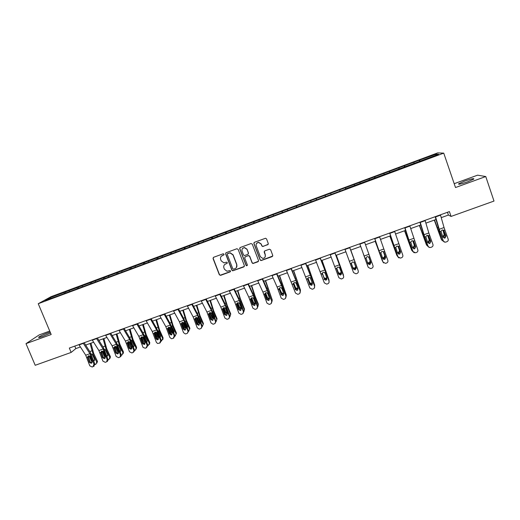 <?xml version="1.0" encoding="UTF-8"?>
<svg xmlns="http://www.w3.org/2000/svg" width="520" height="520" viewBox="0 0 520 520"><rect width="100%" height="100%" fill="white"/><g stroke="black" fill="none" stroke-linecap="round" stroke-linejoin="round"><path stroke-width="0.78" d="M224.049 254.189L223.171 253.786L213.597 257.303L213.05 258.538L219.343 274.775L220.584 275.346L230.139 271.875L230.529 271.017L229.977 270.582L226.928 271.219L224.419 269.224L223.899 267.872C223.399 266.058 223.983 264.745 225.667 263.933L226.902 263.478L227.292 262.613L226.701 262.171L223.873 262.841L221.175 260.825L220.656 259.467C220.149 257.647 220.733 256.328 222.417 255.508L223.659 255.054L224.049 254.189M464.666 181.09L458.621 183.8C458.126 184.711 461.175 184.035 467.772 181.779L473.844 179.062C474.279 178.165 471.218 178.841 464.666 181.09M50.167 332.065L48.172 332.742C43.693 334.438 40.566 335.887 38.785 337.097C38.057 337.805 39.416 337.558 42.841 336.349L50.564 333.008M267.709 244.784L268.281 243.529L266.539 238.894L265.525 238.258L254.449 242.294L253.883 243.542L260.117 259.961L260.995 260.598L272.175 256.62L272.747 255.372L270.647 249.802L269.386 249.223L264.752 250.913L264.18 252.161L265.226 254.917C265.623 256.964 264.784 258.122 262.717 258.401L260.332 256.698L256.23 245.882C255.814 243.971 256.568 242.801 258.486 242.385L261.131 244.088L261.814 245.895L262.776 246.539L268.262 244.27M49.745 331.065L39.188 334.913L26 343.655L51.188 334.497L38.246 303.713L443.742 153.127L455.507 187.531L485.758 176.54L494 201.065L451.074 216.431L449.41 211.594L69.329 348.062L71.156 352.424L75.823 348.601L80.398 346.957M26 343.655L35.204 365.287L71.156 352.424M238.121 249.333L236.86 248.755L226.174 252.681L225.622 253.922L231.894 270.212L232.681 270.836L243.815 266.916L244.374 265.681L238.121 249.333M240.272 247.5L251.024 243.549L252.285 244.127L258.518 260.546L257.953 261.781L252.947 263.51L252.096 262.873L249.567 256.243L248.313 255.665L245.264 256.776L244.699 258.017L247.338 264.914L246.649 265.817L246.064 265.375L239.707 248.749L240.272 247.5M38.246 303.713L51.025 296.692L437.651 152.912L443.742 153.127M419.627 161.584L419.172 160.251L50.109 297.681L44.915 300.547L58.058 295.893L345.897 188.968M419.172 160.251L436.169 154.173L438.601 154.284L345.826 188.754M414.258 163.326L413.855 162.468M405.093 166.978L404.606 165.906M399.224 168.916L398.84 168.051M390.111 172.549L389.643 171.47M384.287 174.467L383.91 173.596M375.226 178.081L374.771 176.995M369.434 179.978L369.076 179.114M360.425 183.573L359.996 182.488M354.673 185.464L354.334 184.594M345.716 189.04L345.306 187.947M340.002 190.918L339.677 190.041M331.019 194.253L330.707 193.375M325.494 196.547L325.111 195.455M316.492 199.647L316.192 198.77M310.999 201.936L310.635 200.837M302.048 205.017L301.769 204.133M296.589 207.285L296.244 206.186M287.697 210.347L287.43 209.463M282.262 212.608L281.938 211.504M273.429 215.65L273.182 214.76M268.028 217.9L267.722 216.788M259.246 220.916L259.012 220.025M253.87 223.151L253.591 222.04M245.154 226.155L244.933 225.258M239.805 228.378L239.538 227.266M231.14 231.361L230.932 230.464M225.823 233.578L225.569 232.453M217.211 236.535L217.016 235.638M211.919 238.739L211.686 237.614M203.359 241.683L203.183 240.78M198.1 243.874L197.886 242.749M189.592 246.792L189.436 245.889M184.359 248.976L184.165 247.845M175.91 251.882L175.76 250.972M170.703 254.053L170.528 252.915M162.305 256.932L162.169 256.022M157.125 259.096L156.962 257.959M148.779 261.957L148.662 261.047M143.624 264.108L143.481 262.971M135.33 266.955L135.226 266.038M130.202 269.094L130.078 267.95M121.96 271.921L121.869 271.005M116.864 274.047L116.753 272.903M108.667 276.861L108.589 275.938M103.597 278.947L103.506 277.829M95.453 281.769L95.388 280.846M90.402 283.777L90.331 282.724M82.316 286.65L82.264 285.727M77.285 288.594L77.233 287.593M69.251 291.506L69.212 290.576M64.252 293.384L64.214 292.435M50.869 298.337L50.109 297.681M485.758 176.54L477.594 175.169L454.194 183.697M441.226 217.633L448.416 215.053L451.074 216.431M85.638 345.079L93.639 342.212M98.859 340.34L106.958 337.441M112.158 335.575L120.354 332.637M125.535 330.785L133.835 327.808M138.983 325.962L147.388 322.946M152.516 321.113L161.024 318.065M166.127 316.231L174.739 313.144M179.822 311.324L188.539 308.197M193.596 306.391L202.417 303.225M207.447 301.425L216.379 298.22M221.39 296.426L230.425 293.189M235.411 291.401L244.556 288.119M249.516 286.344L258.772 283.03M263.705 281.262L273.072 277.901M277.979 276.146L287.463 272.747M292.338 270.998L301.938 267.553M306.787 265.817L316.505 262.334M321.328 260.605L331.156 257.082M335.953 255.366L345.904 251.797M350.668 250.088L360.718 246.487M365.508 244.77L375.583 241.156M380.465 239.408L390.546 235.794M395.512 234.013L405.594 230.406M410.657 228.586L420.738 224.972M425.893 223.125L435.981 219.511M435.728 155.35L436.169 154.173M420.173 161.382L419.653 160.31M74.782 346.106L75.823 348.601M447.466 212.297L448.416 215.053M65.787 292.793L65.37 291.785M78.754 287.976L78.338 286.962M91.793 283.127L91.377 282.12M104.91 278.258L104.494 277.238M118.099 273.358L117.683 272.337M131.385 268.476L130.949 267.404M144.762 263.601L144.294 262.444M158.21 258.694L157.716 257.452M171.704 253.675L171.217 252.434M185.283 248.631L184.795 247.383M198.939 243.561L198.458 242.307M212.68 238.459L212.192 237.198M226.499 233.324L226.011 232.063M240.396 228.163L239.915 226.895M254.384 222.963L253.903 221.696M268.45 217.744L267.969 216.463M282.601 212.485L282.12 211.205M296.836 207.194L296.355 205.914M311.155 201.877L310.681 200.59M325.559 196.528L325.091 195.228M345.651 189.059L345.183 187.759M360.269 183.631L359.801 182.325M374.972 178.172L374.504 176.858M389.766 172.672L389.304 171.359M404.651 167.147L404.19 165.822M223.977 254.8L221.306 256.23M225.667 263.933L227.247 263.192M213.33 257.452L213.194 258.388L219.472 274.606L220.214 275.217L230.503 271.564M225.862 252.869L225.745 253.78L232.005 270.056L232.797 270.673L244.335 266.454M227.656 253.585L227.266 254.456L232.772 268.762L233.337 269.197L234.956 268.69C236.645 267.878 237.237 266.565 236.737 264.745L232.98 254.95L230.035 252.915L227.455 253.702M236.451 267.507L236.737 264.745M227.78 253.448L230.152 252.779L233.097 254.806L236.847 264.589M244.862 257.056L248.404 255.522L249.659 256.1L252.187 262.724L253.039 263.354L258.505 261.267M239.915 247.734L239.817 248.612L246.161 265.219L246.747 265.661L247.325 265.428M246.935 249.34L244.381 247.637C242.424 248.014 241.657 249.178 242.067 251.128L243.522 254.924L244.426 255.561L247.826 254.391L248.391 253.149L247.033 249.21L244.478 247.507L242.489 248.56M248.333 253.962L248.391 253.149M247.033 249.21L248.482 253.006M256.542 243.464L258.57 242.261L261.209 243.964L261.892 245.765L262.853 246.409L267.781 244.654M265.155 256.919L265.226 254.917M264.277 251.29L265.298 254.774M254.04 242.58L253.975 243.419L260.195 259.818L261.072 260.449L272.76 256.029M88.901 355.738L92.105 362.459M85.93 344.975L86.145 345.872M90.084 343.486L93.073 354.257L96.772 362.057L97.351 361.134L96.915 363.077M90.942 343.181L93.665 353.366L97.351 361.134M91.098 353.834L92.3 354.536L94.647 359.418L93.834 361.212M96.772 362.057L95.875 364.254L94.926 364.585M90.922 358.144L89.921 356.044M93.496 360.262L94.776 360.139M83.148 343.103L89.921 353.697L93.997 364.332L94.809 363.928L93.763 366.281M84.142 342.745L90.24 352.274L94.809 363.928M78.904 344.624L85.716 355.199L89.791 365.82L92.105 366.99L92.95 366.691L93.997 364.332M88.413 355.869L88.419 356.935L87.731 357.701L89.408 362.382L90.233 361.985L88.419 356.935M90.233 361.985L91.78 362.986M87.731 357.701L87.646 356.993L88.543 355.817L90.038 356.142L92.105 361.426L91.26 363.311L89.408 362.382M101.927 351.072L105.19 358M103.103 338.819L106.138 349.609L109.811 357.442L110.455 356.837L109.948 358.449M103.916 338.526L106.691 348.725L110.344 356.538M104.253 349.193L105.359 349.888L107.783 355.05L106.977 356.558M109.811 357.442L108.895 359.651L108.069 359.938M104.617 354.913L102.876 351.221M106.672 355.713L107.816 355.505M115.037 346.392L118.333 353.476M116.188 334.132L119.275 344.935L122.922 352.8L123.494 352.092L123.058 353.788M116.968 333.853L119.788 344.065L123.422 351.91M117.487 344.539L118.495 345.215L120.867 350.298L120.192 351.871M122.922 352.8L121.992 355.024L121.29 355.271M118.294 351.397L115.934 346.424M119.919 351.111L120.926 350.838M96.434 338.332L103.103 349.005L107.185 359.671L107.959 359.281L107.497 361.276L106.899 361.641M97.39 337.987L103.383 347.588L107.959 359.281M92.17 339.865L98.872 350.512L102.947 361.166L105.274 362.336L106.126 362.037L106.724 361.673L107.185 359.671M101.53 351.208L101.537 352.268L100.887 353.028L102.57 357.715L103.356 357.338L101.537 352.268M103.356 357.338L104.936 358.332M100.887 353.028L100.796 352.313L101.706 351.13L103.207 351.462L105.281 356.759L104.429 358.651L102.57 357.715M109.805 333.528L116.363 344.279L120.445 354.985L121.18 354.607L120.965 356.324L120.114 356.974M110.708 333.203L116.603 342.869L121.18 354.607M105.508 335.075L112.106 345.8L116.188 356.486L118.528 357.656L119.379 357.357L120.231 356.7L120.445 354.985M114.719 346.522L114.725 347.581L114.114 348.322L115.804 353.028L116.552 352.657L114.725 347.581M116.552 352.657L118.177 353.652M114.114 348.322L114.03 347.607L114.94 346.418L116.454 346.749L116.838 347.353L118.528 352.06L118.242 353.587L117.676 353.964L115.804 353.028M128.226 341.692L131.534 348.901M129.357 329.413L132.49 340.236L136.103 348.14L136.591 347.308L136.247 349.096M130.091 329.147L132.964 339.372L136.565 347.256M130.799 339.859L131.703 340.516L134.017 345.521L133.484 347.139M136.103 348.14L135.161 350.37L134.589 350.571M131.736 346.996L129.09 341.634M133.237 346.457L134.121 346.144M141.492 336.979L144.781 344.227M142.597 324.668L145.782 335.504L149.37 343.447L149.786 342.576L149.506 344.37M143.292 324.415L146.211 334.659L149.786 342.576M144.196 335.166L145.041 335.875L147.264 340.762L146.841 342.381M149.37 343.447L147.966 345.839M145.216 342.446L142.331 336.843M154.843 332.254L158.08 339.482M155.909 319.891L159.146 330.752L162.708 338.728L163.085 337.863L162.845 339.619M156.566 319.657L159.542 329.914L163.085 337.863M157.671 330.46L158.483 331.272L160.609 336.031L160.277 337.578M162.708 338.728L161.415 341.088M158.756 337.825L157.93 337.129L155.662 332.039M156.578 332.384L157.722 334.938M123.253 328.705L129.701 339.528L133.783 350.266L134.472 349.908L134.583 350.727L133.399 352.281M124.111 328.393L129.909 338.13L134.472 349.908M118.931 330.252L125.418 341.055L129.5 351.78L131.852 352.95L132.704 352.651L133.894 351.084L133.783 350.266M127.978 341.816L127.998 342.862L127.426 343.59L129.123 348.309L129.825 347.958L127.998 342.862M129.825 347.958L131.495 348.946M127.426 343.59L127.335 342.875L128.258 341.679L129.773 342.01L130.162 342.615L131.905 348.238L131.001 349.245L129.123 348.309M136.773 323.843L143.111 334.75L147.199 345.521L147.849 345.176L146.595 347.659M137.585 323.557L143.286 333.359L147.849 345.176M132.431 325.403L138.801 336.284L143.078 347.432L145.256 348.218L146.113 347.919L147.199 345.521M141.316 337.084L140.81 338.832L142.513 343.564L143.175 343.226L141.343 338.117M143.175 343.226L144.885 344.207M140.81 338.832L140.725 338.117L141.648 336.915L143.175 337.246L143.566 337.851L145.269 342.589L144.404 344.5L142.513 343.564M150.384 318.962L156.605 329.947L160.693 340.75L161.304 340.418L160.115 342.869M151.144 318.689L156.741 328.562L161.304 340.418M146.01 320.528L152.269 331.487L156.358 342.284L157.495 343.447L159.601 343.154L160.693 340.75M154.739 332.332L154.271 334.048L155.981 338.793L156.605 338.468L154.765 333.346M156.605 338.468L158.359 339.443M154.271 334.048L154.187 333.326L155.123 332.124L156.65 332.449L157.047 333.06L158.75 337.812L157.879 339.729L157.099 339.781L155.981 338.793M164.066 314.048L170.177 325.111L174.265 335.953L174.831 335.634L173.713 338.052M164.781 313.794L170.274 323.739L174.831 335.634M159.673 315.627L165.815 326.664L169.904 337.493L171.509 338.767L173.167 338.364L174.265 335.953M168.227 327.555L167.817 329.231L169.526 333.99L170.112 333.678L168.266 328.543M170.112 333.678L171.919 334.646M167.817 329.231L167.733 328.51L168.669 327.301L170.209 327.632L172.315 333.001L171.438 334.932L169.526 333.99M177.833 309.101L183.827 320.249L187.915 331.13L188.442 330.824L187.375 333.223M178.497 308.867L183.885 318.89L188.442 330.824M173.414 310.694L179.439 321.815L183.534 332.677L185.367 333.957L186.81 333.548C187.837 333.06 188.201 332.254 187.915 331.13M184.906 329.869L181.799 322.757L181.435 324.389L183.157 329.16L183.697 328.868L181.844 323.713M183.697 328.868L185.549 329.823M181.435 324.389L181.35 323.668L182.299 322.452L183.846 322.777L184.243 323.394L185.958 328.166L185.075 330.103L183.157 329.16M191.685 304.128L197.561 315.361L201.65 326.274L202.137 325.981L201.103 328.374M192.296 303.914L197.581 314.008L202.137 325.981M187.239 305.728L193.147 316.927L197.243 327.828L199.212 329.108L200.538 328.699C201.565 328.211 201.936 327.405 201.65 326.274M195.448 317.935L195.143 319.521L196.865 324.305L197.366 324.025L195.5 318.858M197.366 324.025L199.27 324.968M195.143 319.521L195.052 318.793L196.014 317.57L197.561 317.902L199.686 323.303L198.796 325.247L196.865 324.305M205.614 299.13L211.374 310.44L215.462 321.386L215.904 321.113L214.922 323.486M206.18 298.928L211.354 309.094L215.904 321.113M201.143 300.736L206.934 312.019L211.029 322.959L213.096 324.226L214.344 323.824C215.378 323.336 215.755 322.524 215.462 321.386M209.183 313.092L208.923 314.62L210.652 319.417L211.107 319.15L209.242 313.969M211.107 319.15L213.07 320.079M208.923 314.62L208.839 313.892L209.8 312.663L211.269 312.91L211.764 313.612L213.493 318.416L212.596 320.365L210.652 319.417M219.635 294.099L225.264 305.487L229.359 316.472L229.756 316.219L228.833 318.572M220.142 293.911L225.212 304.155L229.756 316.219M215.131 295.711L220.805 307.079L224.9 318.052L227.032 319.312L228.228 318.923C229.275 318.428 229.651 317.616 229.359 316.472M222.989 308.23L222.787 309.692L224.523 314.502L224.939 314.256L223.061 309.056M224.939 314.256L226.961 315.166M222.787 309.692L222.703 308.958L223.678 307.73L225.05 307.905L225.641 308.678L227.377 313.495L226.473 315.452L224.523 314.502M233.733 289.036L239.245 300.514L243.341 311.532L243.692 311.292L242.827 313.619M234.195 288.867L239.148 299.189L243.692 311.292M229.203 290.661L234.754 302.107L238.849 313.118L241.04 314.379L242.203 313.989C243.25 313.495 243.633 312.676 243.341 311.532M236.886 303.349L236.737 304.733L238.478 309.562L238.843 309.322L236.964 304.109M238.843 309.322L240.936 310.213M236.737 304.733L236.652 303.999L237.633 302.764L238.921 302.881L239.609 303.713L241.352 308.542L240.435 310.505L238.478 309.562M247.917 283.94L253.305 295.503L257.4 306.56L257.712 306.332L256.913 308.627M248.326 283.797L253.169 294.19L257.712 306.332M243.36 285.578L248.787 297.108L252.889 308.159L255.119 309.406L256.256 309.023C257.309 308.529 257.692 307.704 257.4 306.56M250.874 298.857L250.764 299.748L252.512 304.584L252.837 304.363L250.952 299.137M252.837 304.363L255.002 305.221M250.764 299.748L250.679 299.013L251.667 297.765L252.876 297.837L253.656 298.721L255.405 303.563L254.488 305.533L252.512 304.584M262.19 278.817L271.811 301.346L271.102 303.589M262.542 278.688L267.274 289.159L271.811 301.346M257.601 280.462L262.906 292.084L267.007 303.167L269.276 304.414L270.394 304.031C271.453 303.531 271.843 302.705 271.55 301.561M264.947 293.852L264.882 294.73L266.637 299.585L266.909 299.377L265.018 294.138M266.909 299.377L269.165 300.196M264.882 294.73L264.797 293.989L265.792 292.74L266.929 292.773L267.787 293.696L269.542 298.552L268.619 300.534L266.637 299.585M276.543 273.663L286 296.329L285.389 298.5M276.848 273.553L281.463 284.102L286 296.329M271.934 275.32L277.108 287.021L281.209 298.142L283.511 299.39L284.615 299.013C285.682 298.506 286.072 297.681 285.779 296.53M279.097 288.821L281.073 294.359L279.175 289.101M281.073 294.359L282.945 295.341L283.426 295.12M279.078 289.679L278.993 288.938L280 287.683L281.067 287.69L282.002 288.639L283.764 293.514L282.834 295.503L280.839 294.548M290.992 268.476L300.267 291.284L299.786 293.345M291.239 268.385L300.267 291.284M286.351 270.14L295.503 293.092L297.83 294.333L298.922 293.956C300.001 293.449 300.391 292.624 300.099 291.467M293.339 283.751L295.315 289.315L293.41 284.037M295.315 289.315L297.206 290.297L297.791 289.991M293.365 284.603L293.28 283.861L294.294 282.601L295.302 282.581L296.303 283.556L298.07 288.444L297.135 290.44L295.132 289.484M305.526 263.257L314.626 286.208L314.301 288.1M305.714 263.192L314.626 286.208M300.853 264.933L309.875 288.008L312.234 289.25L313.32 288.873C314.399 288.366 314.795 287.534 314.502 286.37M307.658 278.675L309.647 284.239L307.736 278.947M309.647 284.239L311.558 285.214L312.267 284.784M307.736 279.494L307.651 278.746L308.672 277.485L310.284 277.817L312.468 283.342L311.519 285.344L309.504 284.394M320.144 258.011L329.069 281.106L328.939 282.711M320.281 257.959L329.069 281.106M315.452 259.695L324.337 282.893L326.722 284.135L327.802 283.764C328.887 283.25 329.29 282.412 328.991 281.249M324.064 279.13L325.988 280.105L326.865 279.461M322.192 274.352L322.108 273.605L323.135 272.337L324.038 272.285L325.169 273.293L326.95 278.213L325.995 280.221L323.973 279.266M334.854 252.727L343.571 276.094L334.932 252.701M330.128 254.423L338.891 277.752L341.296 278.993L342.368 278.616C343.466 278.103 343.87 277.264 343.571 276.094M338.566 273.988L336.642 268.671L338.52 274.111L340.509 274.969L341.569 273.942M336.739 269.185L336.654 268.437L337.695 267.156L338.546 267.092L339.736 268.119L341.517 273.052L340.554 275.067L338.52 274.111M349.661 247.41L358.241 270.907L349.681 247.403M344.903 249.119L353.529 272.578L355.953 273.812L357.032 273.442C358.131 272.922 358.534 272.084 358.241 270.907M351.312 263.789L352.332 261.95L353.964 262.275L356.174 267.858L355.212 269.88L353.165 268.925L351.293 263.666M353.158 268.814L355.121 269.796L356.246 268.125M351.371 263.978L353.165 268.925M364.553 242.06L372.996 265.694C373.295 266.864 372.885 267.716 371.781 268.229L370.708 268.606L368.257 267.371L364.995 258.356L366.009 257.992L367.068 256.704L367.841 256.627L369.129 257.667L370.923 262.632L369.876 264.687L367.894 263.705L366.009 257.992M359.749 243.789L368.257 267.371M359.769 243.783L364.995 258.356M367.991 263.926L369.889 264.57L370.864 262.542L368.992 257.387M379.541 236.685L387.849 260.442C388.141 261.619 387.731 262.47 386.62 262.99L385.548 263.367L383.078 262.132L379.801 253.091L380.822 252.727L381.888 251.433L383.539 251.758L383.962 252.395L385.762 257.374L384.709 259.435L382.714 258.453L380.822 252.727M374.647 238.44L383.078 262.132M374.725 238.414L379.801 253.091M383.63 262.938L382.974 262.048M383.234 259.168L384.67 259.337L385.651 257.303L383.708 251.94M168.279 327.516L171.457 334.698M169.306 315.094L172.594 325.969L176.124 333.976L176.462 333.132L172.946 325.143L169.917 314.873M171.418 325.858L174.031 331.272L173.791 332.728M176.124 333.976L174.947 336.303M172.354 333.132L171.269 332.248L169.078 327.217L168.317 327.49M169.845 327.373L171.886 331.806M173.608 332.235L174.148 331.87M182.78 310.264L186.114 321.152L189.612 329.206L189.917 328.367L186.427 320.339L183.346 310.063M184.88 321.002L187.531 326.482L187.369 327.847M189.612 329.206L188.558 331.494M186.024 328.387L184.756 327.47L182.578 322.413L181.942 322.641M183.235 322.426L185.653 327.314M187.213 327.399L187.649 327.054M195.429 318.052L198.419 325M196.326 305.409L199.719 316.316L203.183 324.402L203.444 323.577L199.986 315.517L196.853 305.221M198.614 316.271L201.11 321.672L201.025 322.913M202.248 326.651L203.183 324.402M199.758 323.589L198.569 323.057L196.157 317.577L195.65 317.759M196.722 317.499L198.594 321.841L199.453 322.66M200.883 322.517L201.221 322.199M209.15 313.346L212.011 320.079M209.957 300.521L213.401 311.447L216.84 319.572L217.055 318.76L213.629 310.661L210.438 300.352M216.021 321.769L216.84 319.572M213.401 311.447L212.583 311.733L214.767 316.829L214.754 317.928M213.571 318.747L212.277 318.292L209.82 312.721L209.436 312.851M210.308 312.579L212.192 317.018L213.311 317.915M222.976 308.678L225.667 315.101M223.665 295.607L227.162 306.547L230.568 314.711L230.744 313.918L227.35 305.773L224.107 295.451M229.873 316.849L230.568 314.711M226.428 306.989L228.553 312.884M227.461 313.859L225.68 312.956L223.308 307.918M223.983 307.651L225.869 312.163L227.24 313.099M237.178 304.707L239.389 310.05M237.458 290.667L241.007 301.62L244.381 309.829L244.511 309.043L240.305 298.512L237.848 290.524M243.808 311.877L244.381 309.829M242.417 307.756L241.046 303.953M241.436 308.925L239.941 308.666L239.48 308.061L237.263 302.952M237.75 302.725L239.629 307.281L241.234 308.217M251.992 302.029L253.162 304.902M251.329 285.695L254.93 296.667L258.271 304.909L258.362 304.142L255.028 295.919L251.674 285.571M257.822 306.858L258.271 304.909M256.315 302.464L255.938 301.425M255.489 303.94L253.89 303.797L253.364 303.141L251.29 297.967M251.608 297.791L253.474 302.374L253.994 303.024L255.3 303.277M265.278 280.696L272.246 299.969L265.584 280.586M271.914 301.795L272.246 299.969M269.627 298.903L267.917 298.889L267.332 298.188L265.284 293.039M265.558 292.851L267.397 297.433L267.982 298.136L269.438 298.272M279.318 275.665L286.306 294.99L279.572 275.574M286.091 296.673L286.306 294.99M283.836 293.807L282.029 293.95L281.378 293.209L279.37 288.106M279.422 288.249L281.398 292.468L282.048 293.209L283.654 293.202M293.436 270.601L300.45 289.991L293.644 270.53M300.333 291.506L300.45 289.991M298.129 288.652L296.225 288.977L295.51 288.197L293.553 283.159M293.728 282.952L295.483 287.469L296.192 288.249L297.94 288.074M307.639 265.512L314.678 284.954L307.801 265.454M314.652 286.28L314.678 284.954M312.494 283.439L311.727 284.031L310.492 283.972L309.731 283.153L307.827 278.2M307.95 278.005L309.66 282.445L310.421 283.257L312.299 282.874M321.925 260.39L328.985 279.89L322.043 260.351M329.03 281.002L328.985 279.89M326.931 278.155L326.027 278.961L324.851 278.928L324.031 278.083L322.199 273.24M322.283 273.065L323.914 277.387L324.727 278.226L325.904 278.258L326.729 277.596M336.297 255.242L343.382 274.794L336.369 255.216M343.479 275.632L343.382 274.794M341.425 272.786L340.418 273.865L339.287 273.851L338.416 272.987L336.674 268.3M336.713 268.158L338.254 272.298L339.118 273.163L340.249 273.175L341.218 272.22M350.76 250.055L357.864 269.672L350.779 250.049M357.962 270.094L357.864 269.672M355.959 267.254L354.894 268.736L353.808 268.743L352.892 267.852L351.273 263.439M351.279 263.347L352.684 267.183L353.594 268.067L354.679 268.06L355.738 266.643M363.402 253.981L367.939 266.539M363.363 253.994L367.757 266.175M367.445 262.464L369.2 262.918L370.182 260.975L370.448 261.625L368.862 257.205M370.448 261.625L369.46 263.575L367.666 263.075M368.803 257.133L370.182 260.975M375.18 241.306L382.85 261.697M375.245 241.28L382.388 260.995M382.401 257.601L383.799 257.738L384.807 255.788L385.119 256.425L383.442 251.68M385.119 256.425L384.111 258.382L382.61 258.18M383.325 251.596L384.807 255.788M389.825 236.054L396.754 255.151L397.793 256.678M389.942 236.015L397.111 255.788M397.397 252.538L398.496 252.531L399.51 250.569L399.874 251.192L398.151 246.233M399.874 251.192L398.853 253.162L397.599 253.103M397.053 255.684L396.754 255.151M397.976 246.149L399.51 250.569M404.56 230.776L411.515 249.925L412.809 251.57M404.723 230.718L411.918 250.549M412.451 247.37L413.276 247.292L414.31 245.323L414.719 245.928L412.971 240.799M414.719 245.928L413.686 247.91L412.659 247.942M411.938 250.608L411.515 249.925M412.744 240.728L414.31 245.323M394.622 231.27L402.786 255.164C403.084 256.341 402.668 257.199 401.544 257.719L400.478 258.096L397.988 256.861L394.7 247.793L395.726 247.422L396.806 246.123L398.457 246.454L398.879 247.091L400.693 252.083L399.633 254.15L397.625 253.169L395.726 247.422M389.636 233.058L397.988 256.861M389.772 233.006L394.7 247.793M398.97 257.959L397.832 256.789M398.496 254.092L399.542 254.072L400.53 252.031L398.879 247.091M409.793 225.823L417.82 249.847C418.113 251.03 417.697 251.888 416.572 252.415L415.5 252.792L412.99 251.556L409.688 242.457L410.728 242.093L411.808 240.786L413.472 241.111L413.901 241.755L415.714 246.76L414.654 248.839L412.626 247.852L410.728 242.093M404.723 227.643L409.494 242.444L412.99 251.556M404.918 227.572L409.688 242.457M414.284 252.785L412.782 251.505M413.738 248.859L414.505 248.775L415.5 246.727L413.419 241.066M419.38 225.459L426.368 244.667L427.915 246.395M419.601 225.381L426.816 245.278M427.583 242.125L428.149 242.028L429.195 240.039L429.656 240.63L427.915 235.424M429.656 240.63L428.61 242.619L427.81 242.703M426.887 245.44L426.368 244.667M427.615 235.319L429.195 240.039M425.061 220.337L428.831 232.98L432.939 244.498C433.238 245.687 432.822 246.545 431.685 247.078L430.612 247.455C429.429 247.696 428.584 247.28 428.084 246.22L424.769 237.094L425.815 236.724L426.907 235.411L428.578 235.742L430.826 241.404L429.825 243.471L427.719 242.502L425.815 236.724M419.9 222.19L424.528 237.094L428.084 246.22M420.154 222.099L424.769 237.094M429.591 247.5L427.824 246.188M428.987 243.542L429.559 243.444L430.56 241.391L428.46 235.697M434.298 220.116L441.304 239.382L443.118 241.163M434.564 220.019L441.812 239.974M442.91 229.925L444.178 234.728L444.691 235.3L442.969 230.067M444.691 235.3L443.625 237.302L443.047 237.406M441.922 240.24L441.304 239.382M442.793 236.802L444.178 234.728M440.427 214.819L444.048 227.558L448.162 239.122C448.461 240.311 448.038 241.176 446.894 241.709L445.816 242.086C444.626 242.327 443.781 241.917 443.274 240.844L439.946 231.699L440.999 231.322L442.098 230.009L443.781 230.334L446.037 236.015L445.022 238.089L442.91 237.12L440.999 231.322M435.168 216.71L439.647 231.719L443.274 240.844M435.487 216.593L439.946 231.699M444.925 242.158L442.962 240.832M444.275 238.173L445.718 236.015L443.612 230.308M93.073 354.257L92.3 354.536M91.865 350.831L89.791 351.572M90.038 356.142L90.942 355.823M86.736 357.318L87.646 356.993M85.716 355.199L89.921 353.697M79.073 344.91L83.317 343.382M106.138 349.609L105.359 349.888M104.923 346.171L102.941 346.879M119.275 344.935L118.495 345.215M118.053 341.49L116.174 342.16M103.207 351.462L104.117 351.137M99.885 352.638L100.796 352.313M98.872 350.512L103.103 349.005M92.339 340.145L96.603 338.611M116.454 346.749L117.37 346.424M113.113 347.938L114.03 347.607M112.106 345.8L116.363 344.279M105.677 335.354L109.967 333.814M132.49 340.236L131.703 340.516M131.261 336.778L129.48 337.415M128.648 341.601L128.245 341.744M145.782 335.504L144.989 335.79M144.547 332.039L142.863 332.637M142.044 336.837L141.512 337.025M144.534 341.731L144.781 341.237M159.146 330.752L158.353 331.032M157.911 327.275L156.325 327.841M155.519 332.039L154.856 332.28M157.865 337.006L158.203 336.278M129.773 342.01L130.696 341.679M126.419 343.207L127.335 342.875M125.418 341.055L129.701 339.528M119.093 330.538L123.416 328.991M143.175 337.246L144.105 336.915M139.796 338.449L140.725 338.117M138.801 336.284L143.111 334.75M132.594 325.695L136.935 324.136M156.65 332.449L157.586 332.118M153.257 333.658L154.187 333.326M152.269 331.487L156.605 329.947M146.172 320.82L150.54 319.254M170.209 327.632L171.145 327.294M166.79 328.842L167.733 328.51M165.815 326.664L170.177 325.111M159.828 315.919L164.222 314.34M183.846 322.777L184.789 322.445M180.408 323.999L181.35 323.668M179.439 321.815L183.827 320.249M173.569 310.986L177.989 309.4M197.561 317.902L198.51 317.564M194.103 319.131L195.052 318.793M193.147 316.927L197.561 315.361M187.389 306.026L191.834 304.428M211.361 312.995L212.316 312.656M207.883 314.23L208.839 313.892M206.934 312.019L211.374 310.44M201.292 301.034L205.764 299.429M225.238 308.055L226.2 307.717M221.741 309.303L222.703 308.958M220.805 307.079L225.264 305.487M215.274 296.017L219.778 294.398M239.207 303.095L240.169 302.75M235.683 304.343L236.652 303.999M234.754 302.107L239.245 300.514M229.346 290.966L233.877 289.341M253.247 298.096L254.222 297.752M249.711 299.358L250.679 299.013M248.787 297.108L253.305 295.503M243.503 285.883L248.053 284.245M267.377 293.072L268.359 292.721M263.815 294.339L264.797 293.989M262.906 292.084L267.449 290.466M257.738 280.767L262.32 279.123M281.593 288.015L282.581 287.664M278.012 289.289L278.993 288.938M277.108 287.021L281.678 285.396M272.07 275.626L276.679 273.975M295.893 282.932L296.887 282.575M292.292 284.213L293.28 283.861M291.395 281.931L295.997 280.3M286.481 270.452L291.122 268.788M310.284 277.817L311.279 277.459M306.657 279.103L307.651 278.746M305.773 276.815L310.401 275.164M300.983 265.245L305.65 263.575M324.753 272.668L325.761 272.311M321.106 273.962L322.108 273.605M320.236 271.661L324.889 270.003M315.575 260.013L320.268 258.323M339.32 267.488L340.327 267.131M335.647 268.794L336.654 268.437M334.782 266.481L339.469 264.81M330.252 254.742L334.978 253.045M353.964 262.275L354.985 261.918M350.272 263.588L351.286 263.231M349.421 261.267L354.133 259.591M345.026 249.438L349.778 247.734M368.706 257.036L369.726 256.672M364.15 256.022L368.888 254.332M359.885 244.101L364.669 242.385M383.539 251.758L384.566 251.394M378.969 250.744L383.734 249.041M374.835 238.739L379.652 237.01M383.962 252.395L383.715 251.953M172.594 325.969L171.789 326.248M171.353 322.478L169.871 323.011M171.269 332.248L171.626 331.409M186.114 321.152L185.308 321.438M184.867 317.661L183.489 318.149M184.756 327.47L185.068 326.638M199.719 316.316L198.906 316.602M198.464 312.806L197.191 313.261M198.315 322.66L198.594 321.841M196.606 317.486L196.242 317.844M212.141 307.931L210.971 308.347M211.958 317.824L212.192 317.018M210.288 312.579L209.905 312.981M227.162 306.547L226.369 306.833M225.901 303.024L224.835 303.401M225.68 312.956L225.869 312.163M223.997 307.69L223.645 308.094M241.007 301.62L240.292 301.88M239.739 298.09L238.784 298.428M239.48 308.061L239.629 307.281M237.776 302.789L237.464 303.18M254.93 296.667L254.3 296.894M253.656 293.124L252.811 293.423M253.364 303.141L253.474 302.374M251.635 297.856L251.368 298.233M268.938 291.681L268.385 291.876M267.663 288.132L266.923 288.392M267.332 298.188L267.397 297.433M265.57 292.897L265.35 293.254M283.03 286.669L282.562 286.839M281.749 283.108L281.125 283.329M281.378 293.209L281.398 292.468M297.206 281.625L296.822 281.762M295.913 278.05L295.406 278.233M295.51 288.197L295.483 287.469M310.167 272.968L309.777 273.111M309.731 283.153L309.66 282.445M324.031 278.083L323.914 277.387M338.416 272.987L338.254 272.298M352.892 267.852L352.684 267.183M408.018 238.069L407.615 238.212M398.457 246.454L399.49 246.083M393.881 245.433L398.678 243.724M389.883 233.337L394.726 231.595M413.472 241.111L414.512 240.747M408.876 240.091L413.706 238.368M405.022 227.897L409.897 226.148M413.901 241.755L413.537 241.326M423.079 232.694L422.546 232.889M424.281 236.411L423.885 236.548M428.578 235.742L429.624 235.372M423.976 234.715L428.831 232.98M420.257 222.43L425.165 220.669M429.007 236.386L428.597 235.969M438.23 227.292L437.567 227.526M439.406 231.03L438.913 231.205M443.781 230.334L444.834 229.964M439.16 229.3L444.048 227.558M435.591 216.925L440.525 215.156M444.21 230.978L443.742 230.581M458.776 184.256L458.621 183.8M38.955 337.493L38.785 337.097M96.915 362.479L97.487 361.562M88.328 356.343L87.633 357.11M94.218 366.041L93.405 366.444M109.922 357.747L110.455 356.837M122.993 352.982L123.494 352.092M101.445 351.832L100.796 352.579M107.497 361.276L106.724 361.673M114.653 347.295L114.042 348.036M120.965 356.324L120.231 356.7M136.13 348.192L136.591 347.308M144.547 341.757L144.794 341.269M157.93 337.129L158.256 336.427M127.959 342.745L127.387 343.473M134.583 350.727L133.894 351.084M142.785 344.045L143.455 343.7M157.099 339.781L157.716 339.45M170.957 335.017L171.542 334.698M184.737 330.181L185.269 329.882M198.53 325.312L199.024 325.033M212.375 320.424L212.83 320.151M226.291 315.503L226.701 315.244M240.279 310.55L240.643 310.317M171.392 332.469L171.75 331.63M184.938 327.782L185.256 326.95M198.569 323.057L198.842 322.238M212.277 318.292L212.511 317.486M226.07 313.495L226.258 312.702M239.941 308.666L240.084 307.879M253.89 303.797L253.994 303.024M267.917 298.889L267.982 298.136M282.029 293.95L282.048 293.209M296.225 288.977L296.192 288.249M310.492 283.972L310.421 283.257M324.851 278.928L324.727 278.226M339.287 273.851L339.118 273.163M353.808 268.743L353.594 268.067M368.413 263.594L368.154 262.938M383.103 258.421L382.798 257.777M397.885 253.208L397.527 252.583"/></g></svg>
